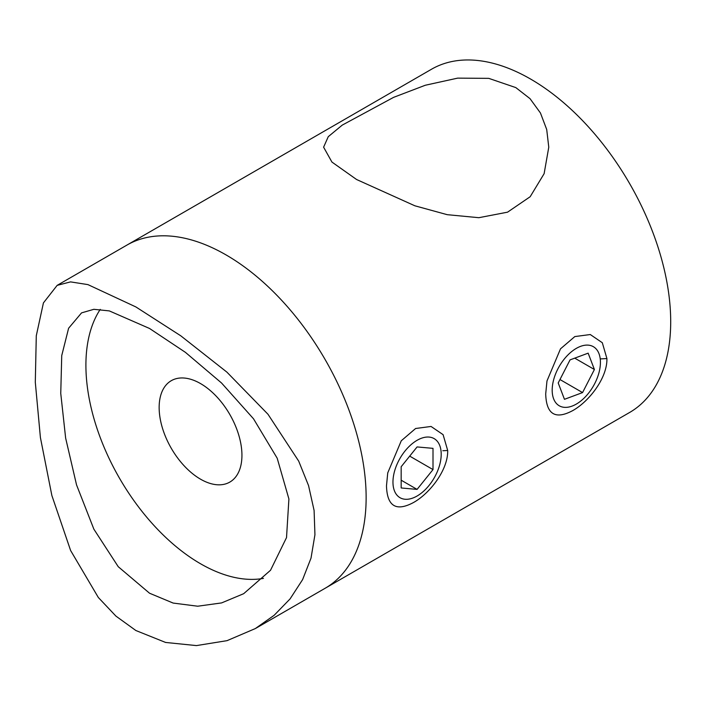<?xml version="1.0" encoding="UTF-8"?>
<svg xmlns="http://www.w3.org/2000/svg" width="706" height="706" viewBox="0 0 706 706"><rect width="100%" height="100%" fill="white"/><g stroke="black" fill="none" stroke-linecap="round" stroke-linejoin="round"><path stroke-width="1.06" d="M200.548 383.587A58.545 33.8 60 0 1 238.787 435.178A58.545 33.8 60 0 1 229.821 482.092A58.545 33.8 60 0 1 200.548 479.189A58.545 33.8 60 0 1 162.301 427.607A58.545 33.8 60 0 1 171.276 380.693A58.545 33.8 60 0 1 200.548 383.587M263.462 578.373A162.124 93.607 60 0 1 200.548 563.767A162.124 93.607 60 0 1 100.243 309.387M149.531 593.216L173.155 603.065L197.698 606.216L221.596 602.915L243.676 593.693L270.522 570.272L286.521 537.61L288.904 498.974L277.193 458.212L253.516 418.799L221.56 383.014L185.404 352.338L149.531 328.466L109.324 310.905L93.854 309.307L81.552 312.882L68.606 328.246L61.74 355.568L60.751 393.392L65.64 438.091L76.539 484.881L93.872 529.173L118.246 566.706L149.531 593.216M135.87 630.52L115.908 616.091L98.328 597.488L70.626 550.539L51.865 495.506L40.41 437.579L35.3 382.228L36.288 335.738L43.419 302.909L57.16 285.365L70.574 281.888L87.941 284.615L135.87 306.933L180.754 335.791L226.882 372.115L267.989 414.263L298.7 461.124L308.548 485.596L314.099 510.473L314.938 534.733L311.019 558.119L302.609 579.608L290.078 598.9L274.157 615.288L255.307 628.578L227.067 640.651L196.444 645.593L165.601 642.451L135.87 630.52M57.16 285.365L126.948 245.079A198.157 114.407 60 0 1 226.017 254.892A198.157 114.407 60 0 1 355.471 429.504A198.157 114.407 60 0 1 325.095 588.292L629.664 412.445A198.157 114.407 60 0 0 670.7 321.742A198.157 114.407 60 0 0 530.585 79.054A198.157 114.407 60 0 0 431.507 69.241L126.948 245.079A198.157 114.407 60 0 1 226.017 254.892A198.157 114.407 60 0 1 355.471 429.504A198.157 114.407 60 0 1 325.095 588.292L255.316 628.578M606.913 358.569C607.416 377.966 589.007 401.537 572.725 410.61C555.322 419.911 546.32 414.343 545.703 393.904L546.973 380.966L560.502 348.835L574.816 336.577L590.278 334.538L602.315 342.728L606.913 358.569L600.232 358.904M447.692 450.49C448.186 469.887 429.786 493.468 413.495 502.531C396.101 511.832 387.1 506.264 386.482 485.834L387.744 472.888L401.282 440.765L415.596 428.507L431.057 426.459L443.094 434.658L447.692 450.49L442.83 450.737M356.583 179.509L331.935 162.062L323.604 147.183L328.264 136.673L342.233 125.121L393.604 97.357L425.277 85.258L457.682 78.128L488.755 78.357L515.804 87.588L530.029 98.663L540.452 112.995L546.709 129.507L548.774 147.183L544.123 173.676L530.171 196.727L507.552 212.171L478.853 217.695L447.207 214.677L414.837 205.781L356.583 179.509M557.855 368.947A34.117 19.697 120 0 0 560.767 406.515A34.117 19.697 120 0 0 594.761 383.526A34.117 19.697 120 0 0 591.84 345.958A34.117 19.697 120 0 0 557.855 368.947M594.408 369.503L588.151 353.159L570.051 359.883L558.208 382.961L564.465 399.314L582.565 392.58L594.408 369.503L574.728 358.145M559.964 379.537L582.565 392.58M392.96 482.092A34.117 19.697 120 0 0 417.087 496.018A34.117 19.697 120 0 0 441.206 454.232A34.117 19.697 120 0 0 417.087 440.306A34.117 19.697 120 0 0 392.96 482.092M433.007 448.354L417.087 446.933L401.167 466.737L401.167 487.97L417.087 489.39L433.007 469.587L433.007 448.354M409.692 456.12L433.007 469.587M401.167 480.195L417.087 489.39"/></g></svg>
